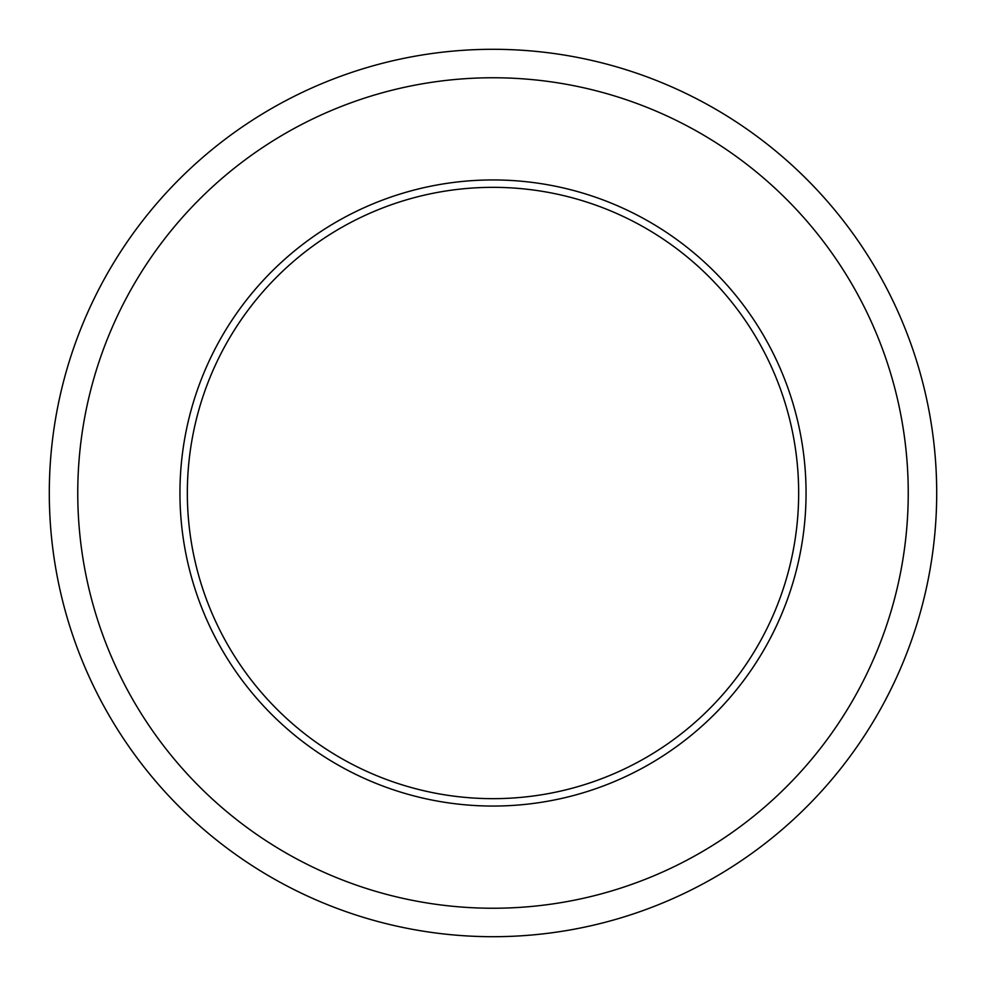 <?xml version="1.0" encoding="UTF-8"?>
<svg xmlns="http://www.w3.org/2000/svg" width="986" height="986" viewBox="0 0 986 986"><rect width="100%" height="100%" fill="white"/><g stroke="black" fill="none" stroke-linecap="round" stroke-linejoin="round"><path stroke-width="1.48" d="M798.66 493A305.66 305.66 0 0 1 493 798.66A305.66 305.66 0 0 1 187.34 493A305.66 305.66 0 0 1 493 187.34A305.66 305.66 0 0 1 798.66 493M806.055 493A313.055 313.055 0 0 1 493 806.055A313.055 313.055 0 0 1 179.945 493A313.055 313.055 0 0 1 493 179.945A313.055 313.055 0 0 1 806.055 493M908.242 493A415.242 415.242 0 0 1 493 908.242A415.242 415.242 0 0 1 77.758 493A415.242 415.242 0 0 1 493 77.758A415.242 415.242 0 0 1 908.242 493M936.7 493A443.7 443.7 0 0 1 493 936.7A443.7 443.7 0 0 1 49.3 493A443.7 443.7 0 0 1 493 49.3A443.7 443.7 0 0 1 936.7 493"/></g></svg>
